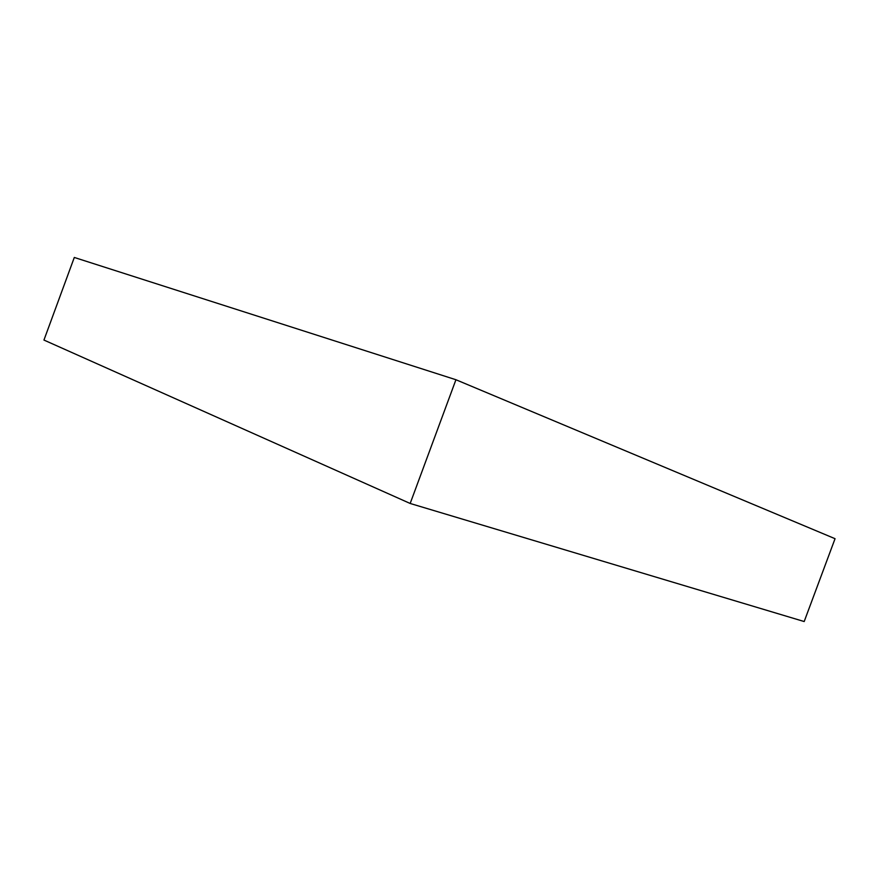 <?xml version="1.0" encoding="UTF-8"?>
<svg xmlns="http://www.w3.org/2000/svg" width="879" height="879" viewBox="0 0 879 879"><rect width="100%" height="100%" fill="white"/><g stroke="black" fill="none" stroke-linecap="round" stroke-linejoin="round"><path stroke-width="1.32" d="M410.174 503.469L804.186 621.541L835.05 538.695L455.937 379.739L74.297 257.459L43.95 340.063L410.174 503.469L455.937 379.739"/></g></svg>
